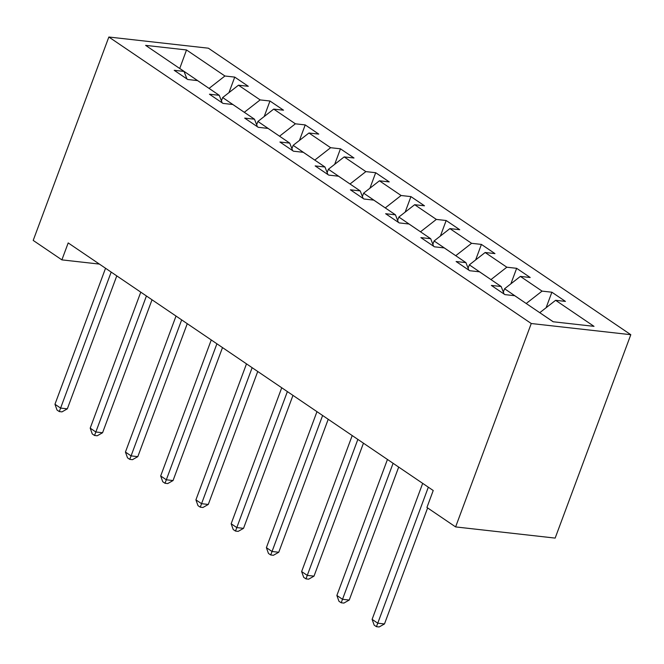 <?xml version="1.0" encoding="UTF-8"?>
<svg xmlns="http://www.w3.org/2000/svg" width="664" height="664" viewBox="0 0 664 664"><rect width="100%" height="100%" fill="white"/><g stroke="black" fill="none" stroke-linecap="round" stroke-linejoin="round"><path stroke-width="1" d="M630.8 334.697L208.388 48.198L108.846 37.018L531.258 323.517L630.8 334.697L555.154 538.097L455.612 526.917L531.258 323.517M186.941 78.95L184.028 71.413L174.2 70.309L187.754 79.506L197.573 80.61L219.261 95.317L209.442 94.213L222.996 103.401L232.815 104.505L254.503 119.213L244.684 118.109L258.238 127.305L268.057 128.409L289.736 143.117L279.917 142.013L293.471 151.209L303.29 152.305L324.978 167.013L315.159 165.917L328.713 175.105L338.532 176.209L360.22 190.917L350.393 189.813L363.947 199.009L373.774 200.113L395.453 214.821L385.635 213.717L399.188 222.905L409.007 224.009L430.695 238.716L420.876 237.612L434.43 246.809L444.249 247.913L465.929 262.62L456.11 261.516L469.664 270.713L479.483 271.808L501.171 286.516L491.352 285.42L504.906 294.608L514.724 295.712L553.129 321.758L594.023 326.348L555.619 300.302L565.438 301.406L551.884 292.218L546.115 307.731M184.028 71.413L145.623 45.368L186.518 49.958L224.922 76.003L234.741 77.107L228.964 92.628M551.884 292.218L542.065 291.114L520.377 276.407L530.204 277.51L516.65 268.314L506.831 267.21L485.143 252.503L494.962 253.607L481.408 244.41L471.589 243.314L449.901 228.607L459.72 229.702L446.166 220.514L436.348 219.411L414.668 204.703L424.487 205.807L410.933 196.61L401.114 195.506L379.426 180.799L389.245 181.903L375.691 172.715L365.872 171.611L344.184 156.903L354.003 158.007L340.458 148.811L330.63 147.707L308.951 132.999L318.77 134.103L305.216 124.915L295.397 123.811L273.709 109.103L283.528 110.199L269.974 101.011L260.155 99.907L238.476 85.2L248.294 86.303L234.741 77.107M455.612 526.917L426.927 507.462L433.227 490.513L68.193 242.924L61.885 259.873L99.392 264.089M221.419 100.895L222.664 97.55L244.327 112.316M222.183 102.854L219.261 95.317M238.476 85.2L222.664 97.55M260.155 99.907L244.352 112.257M256.661 124.799L257.906 121.454L279.569 136.22M257.416 126.749L254.503 119.213M273.709 109.103L257.906 121.454M295.397 123.811L279.594 136.161M291.903 148.695L293.148 145.35L314.811 160.115M292.658 150.653L289.736 143.117M308.951 132.999L293.148 145.35M330.63 147.707L314.827 160.057M327.136 172.598L328.381 169.254L350.044 184.019M327.9 174.557L324.978 167.013M344.184 156.903L328.381 169.254M365.872 171.611L350.069 183.961M362.378 196.494L363.623 193.149L385.286 207.923M363.133 198.453L360.22 190.917M379.426 180.799L363.623 193.149M401.114 195.506L385.303 207.865M397.62 220.398L398.856 217.053L420.519 231.819M398.375 222.357L395.453 214.821M414.668 204.703L398.856 217.053M436.348 219.411L420.544 231.761M432.853 244.302L434.098 240.957L455.761 255.723M433.609 246.253L430.695 238.716M449.901 228.607L434.098 240.957M471.589 243.314L455.786 255.665M468.095 268.198L469.34 264.853L491.003 279.619M468.85 270.157L465.929 262.62M485.143 252.503L469.34 264.853M506.831 267.21L491.02 279.561M503.329 292.102L504.574 288.757L526.237 303.523M504.092 294.061L501.171 286.516M520.377 276.407L504.574 288.757M542.065 291.114L526.261 303.465M539.79 312.711L553.253 321.774M555.619 300.302L539.815 312.653M61.885 259.873L33.2 240.418L108.846 37.018M209.094 88.42L179.745 68.442L186.518 49.958M224.922 76.003L209.11 88.362M516.65 268.314L510.873 283.835M481.408 244.41L475.64 259.931M446.166 220.514L440.398 236.027M410.933 196.61L405.164 212.131M375.691 172.715L369.923 188.227M340.458 148.811L334.681 164.332M305.216 124.915L299.447 140.428M269.974 101.011L264.206 116.524M428.33 487.193L377.758 623.197L372.106 619.363L422.686 483.359M427.624 507.935L384.481 623.952L377.758 623.197L376.438 626.675L374.181 625.148L372.106 619.363M384.481 623.952L379.127 626.982L376.438 626.675M393.096 463.289L342.516 599.293L336.872 595.467L387.444 459.463M398.69 467.082L349.239 600.048L342.516 599.293L341.205 602.779L338.939 601.244L336.872 595.467M349.239 600.048L343.894 603.078L341.205 602.779M357.854 439.394L307.274 575.389L301.63 571.563L352.211 435.559M363.449 443.187L314.006 576.144L307.274 575.389L305.963 578.875L303.705 577.348L301.63 571.563M314.006 576.144L308.652 579.182L305.963 578.875M322.621 415.49L272.041 551.494L266.388 547.659L316.969 411.655M328.215 419.283L278.764 552.249L272.041 551.494L270.721 554.979L268.463 553.444L266.388 547.659M278.764 552.249L273.41 555.278L270.721 554.979M287.379 391.586L236.799 527.589L231.155 523.763L281.735 387.759M292.973 395.387L243.53 528.345L236.799 527.589L235.488 531.076L233.23 529.54L231.155 523.763M243.53 528.345L238.177 531.374L235.488 531.076M252.137 367.69L201.565 503.694L195.913 499.859L246.493 363.855M257.74 371.483L208.288 504.449L201.565 503.694L200.246 507.171L197.988 505.644L195.913 499.859M208.288 504.449L202.935 507.479L200.246 507.171M216.904 343.786L166.324 479.79L160.68 475.964L211.252 339.96M222.498 347.579L173.047 480.545L166.324 479.79L165.004 483.276L162.746 481.74L160.68 475.964M173.047 480.545L167.702 483.575L165.004 483.276M181.662 319.89L131.082 455.886L125.438 452.059L176.018 316.056M187.256 323.683L137.813 456.649L131.082 455.886L129.77 459.372L127.513 457.845L125.438 452.059M137.813 456.649L132.46 459.679L129.77 459.372M146.429 295.986L95.848 431.99L90.196 428.156L140.776 292.152M152.023 299.779L102.571 432.745L95.848 431.99L94.529 435.476L92.271 433.941L90.196 428.156M102.571 432.745L97.218 435.775L94.529 435.476M111.187 272.082L60.607 408.086L54.963 404.26L105.543 268.256M116.781 275.884L67.33 408.841L60.607 408.086L59.295 411.572L57.029 410.045L54.963 404.26M67.33 408.841L61.984 411.879L59.295 411.572"/></g></svg>
